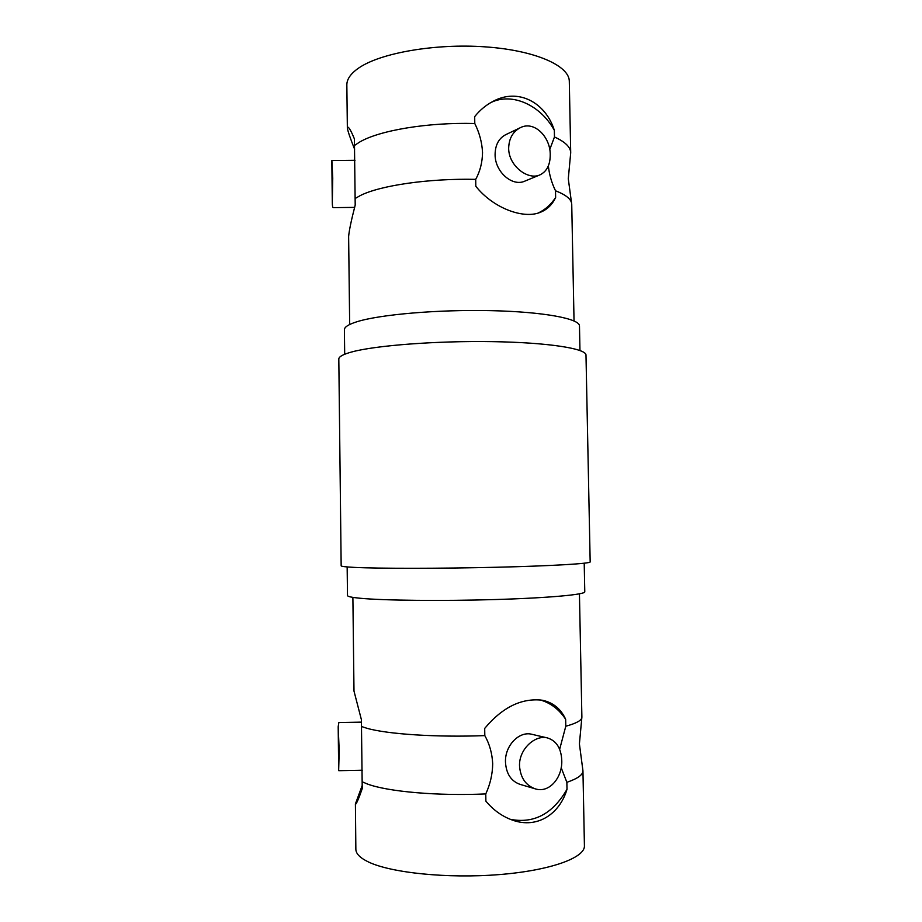 <?xml version="1.0" encoding="UTF-8"?>
<svg xmlns="http://www.w3.org/2000/svg" width="922" height="922" viewBox="0 0 922 922"><rect width="100%" height="100%" fill="white"/><g stroke="black" fill="none" stroke-linecap="round" stroke-linejoin="round"><path stroke-width="1.38" d="M574.037 320.925L571.732 204.373L568.286 178.753L570.706 152.822C570.626 147.163 565.221 141.884 554.468 136.975L554.341 130.348C545.812 102.895 518.441 87.279 492.671 101.558C485.802 105.212 479.809 110.225 474.68 116.633L474.784 123.513C479.452 132.86 482.033 142.53 482.529 152.545C482.367 162.422 480.085 171.365 475.706 179.352C428.649 178.315 379.933 185.506 360.248 195.591L355.12 198.518L354.405 138.911C351.224 131.143 348.989 127.201 347.709 127.098L347.352 127.858C347.663 130.728 350.095 137.874 354.636 149.306M485.767 793.923C437.731 796.124 387.759 791.664 367.452 784.023L362.15 781.787L362.231 788.644C358.67 798.867 356.399 804.099 355.408 804.33L355.857 849.323C355.938 853.749 360.122 857.956 368.397 861.943C390.94 872.857 447.689 878.735 498.998 874.609C550.388 870.552 585.274 857.737 584.421 845.728L582.946 770.792C583.05 774.745 577.702 778.594 566.869 782.317L567.007 789.267C559.792 813.78 537.526 829.074 512.701 820.2C502.421 816.592 493.477 810.242 485.882 801.137L485.767 793.923C490.227 784.242 492.532 774.192 492.694 763.773C492.175 753.389 489.547 743.996 484.811 735.606C436.867 737.485 387.021 734.166 366.772 728.23L361.482 726.501L362.15 781.787M571.548 202.886C570.476 198.553 565.14 194.507 555.505 190.773C551.702 182.948 549.305 174.661 548.336 165.902M579.442 593.849L581.886 717.132L579.408 743.893L582.946 770.792M561.175 767.68L566.869 782.317M361.424 722.133L338.835 722.56L338.19 726.72L339.192 750.6L338.674 769.858L338.8 770.688L362.3 770.227M355.016 160.278L331.874 160.509L332.75 178.084L332.3 202.31C332.323 205.802 332.646 207.577 333.268 207.634L354.67 207.392M519.524 765.963C518.856 749.194 535.152 734.534 547.484 737.934C556.439 740.804 561.198 748.284 561.763 760.385C562.581 777.315 549.397 793.519 535.267 788.852C525.724 785.417 520.481 777.788 519.524 765.963M547.484 737.934L531.948 734.315C519.201 730.766 504.783 745.668 505.475 762.114C506.19 773.65 510.995 781.049 519.881 784.311L535.267 788.852M508.667 148.246C508.956 138.507 512.828 131.662 520.285 127.709C534.334 120.286 550.572 137.182 550.227 154.896C550.215 164.9 546.769 171.573 539.877 174.903C527.995 180.516 508.552 165.81 508.667 148.246M520.285 127.709L505.625 134.727C498.756 138.415 495.241 145.008 495.091 154.504C494.872 171.769 512.309 187.074 524.929 181.092L539.877 174.903M584.214 563.227L584.779 591.809C585.482 594.552 549.097 597.952 495.575 599.531C442.145 601.132 383.275 600.487 360.191 598.263C351.755 597.444 347.525 596.546 347.49 595.531L347.156 566.926M484.811 735.606L484.695 728.415C502.467 707.162 521.725 697.77 542.459 700.247C553.212 702.599 560.945 708.949 565.659 719.31L565.797 726.225L559.642 749.332M581.84 717.708C581.263 720.624 575.927 723.459 565.797 726.225M579.961 350.498L579.477 326.031C579.961 318.701 543.726 311.786 490.711 310.645C437.789 309.458 379.61 314.529 356.849 321.766C348.551 324.394 344.39 327.045 344.402 329.719L344.69 354.244M585.989 355.166C586.553 348.631 548.475 342.523 492.544 341.647C436.694 340.725 375.415 345.45 351.697 351.974C343.099 354.325 338.8 356.676 338.812 359.05L341.163 565.797C341.186 566.419 345.554 566.938 354.244 567.387C378.25 568.609 440.094 568.609 496.347 567.26C552.704 565.924 590.91 563.572 590.172 561.89L585.989 355.166M570.706 152.822L569.3 81.47C569.566 65.739 535.117 50.295 485.099 46.849C435.161 43.311 380.302 52.98 358.693 68.032C350.752 73.529 346.799 79.177 346.845 84.962L347.352 127.858M474.784 123.513C427.831 122.2 379.23 130.417 359.603 142.08L354.486 145.457M549.719 149.629L554.468 136.975M475.706 179.352L475.81 186.267C492.867 207.876 522.958 219.275 539.981 212.452C547.092 209.709 552.301 204.696 555.632 197.435L555.505 190.773M352.884 597.375L353.99 691.074L361.401 719.679L361.482 726.501M349.668 324.509L348.631 236.505C349.127 230.604 351.317 220.128 355.201 205.087L355.12 198.518M565.659 719.31C559.066 709.295 550.469 702.806 539.889 699.856M510.362 819.335C533.907 823.888 552.785 813.861 567.007 789.267M537.906 213.132C545.156 209.813 551.056 204.58 555.632 197.435M554.341 130.348C540.672 105.189 512.136 92.085 490.907 102.538M362.185 785.532L355.327 804.168M331.828 160.866L332.3 202.31M338.19 726.72L338.674 769.858"/></g></svg>
